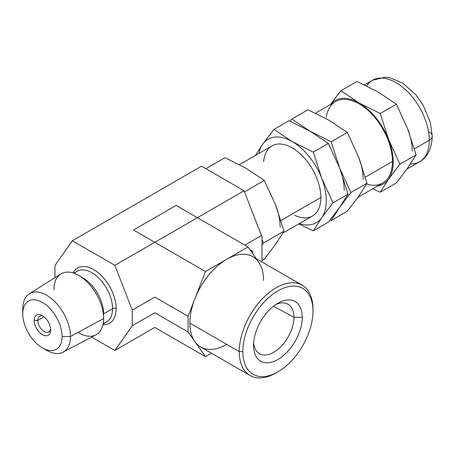 <?xml version="1.0" encoding="UTF-8"?>
<svg xmlns="http://www.w3.org/2000/svg" width="455" height="455" viewBox="0 0 455 455"><rect width="100%" height="100%" fill="white"/><g stroke="black" fill="none" stroke-linecap="round" stroke-linejoin="round"><path stroke-width="0.68" d="M330.319 104.604L340.875 90.772L330.319 104.604L340.875 90.772L359.143 102.955L380.238 113.5L388.661 139.679L399.917 164.221L416.058 154.905L407.629 168.088L396.379 182.904L380.238 192.22L372.764 188.797L380.238 192.22L396.379 182.904L407.629 168.088L396.379 182.904L380.238 192.22L372.764 188.797M299.384 223.57A48.207 27.835 -120 0 0 321.742 217.672A48.207 27.835 -120 0 0 321.742 178.314A48.207 27.835 -120 0 0 292.218 141.59L313.313 152.135L321.742 178.314L332.992 202.862L321.742 217.672A48.207 27.835 -120 0 1 299.384 223.57A48.207 27.835 -120 0 0 321.742 217.672A48.207 27.835 -120 0 0 321.742 178.314A48.207 27.835 -120 0 0 292.218 141.59A48.207 27.835 -120 0 0 262.7 144.229L273.955 129.413L292.218 141.59L313.313 152.135L321.742 178.314A48.207 27.835 -120 0 0 292.218 141.59A48.207 27.835 -120 0 0 262.7 144.229L255.426 155.439L262.7 144.229L273.955 129.413L292.218 141.59L313.313 152.135L328.379 143.439L350.89 192.528L367.031 183.211L358.603 196.395L347.347 211.205L331.206 220.527L330.085 220.027L331.206 220.527L347.347 211.205L331.206 220.527L339.635 207.344L328.379 222.159L313.313 230.856L298.787 223.911L313.313 230.856L328.379 222.159L313.313 230.856L298.787 223.911M357.903 197.379L382.678 183.075A47.07 27.175 -120 0 0 392.426 161.531A47.07 27.175 -120 0 0 371.877 114.159A47.07 27.175 -120 0 0 335.608 101.55L315.457 113.187M348.064 194.16L339.635 207.344L328.379 222.159L339.635 207.344L331.206 220.527L339.635 207.344L350.89 192.528L339.635 207.344L348.064 194.16L339.635 207.344L350.89 192.528L367.031 183.211L358.603 196.395L347.347 211.205L358.603 196.395L367.031 183.211L358.603 157.032L367.031 183.211L350.89 192.528L339.635 167.98L348.064 194.16L332.992 202.862L321.742 217.672L313.313 230.856L321.742 217.672A48.207 27.835 -120 0 0 321.742 178.314L332.992 202.862L348.064 194.16L339.635 167.98L348.064 194.16L332.992 202.862L321.742 217.672L313.313 230.856M261.989 239.882L263.564 242.942L261.989 239.882L263.564 242.942L284.005 231.146L275.576 244.329L264.321 259.145L261.989 260.493M282.851 233.114L312.466 216.017A40.489 23.376 -120 0 0 320.849 197.481A40.489 23.376 -120 0 0 303.178 156.736A40.489 23.376 -120 0 0 271.976 145.884L239.489 164.642M103.114 324.028L106.487 322.077A29.353 16.949 -120 0 0 112.567 308.638A29.353 16.949 -120 0 1 103.251 323.26A29.353 16.949 -120 0 0 112.567 308.638L103.621 313.802A29.353 16.949 -120 0 0 82.867 277.851L78.772 275.485A35.149 20.293 -120 0 0 60.811 273.978L29.365 293.776A33.727 19.474 -120 0 0 22.75 308.99L22.75 313.808A27.829 16.067 -120 0 0 42.429 347.887A27.829 16.067 -120 0 0 62.102 336.529A27.829 16.067 -120 0 0 42.429 302.45A27.829 16.067 -120 0 0 22.75 313.808L22.75 308.99A33.727 19.474 -120 0 1 46.598 295.221A33.727 19.474 -120 0 1 70.445 336.529A33.727 19.474 -120 0 0 55.482 302.33A33.727 19.474 -120 0 0 29.365 293.776M73.755 273.182L77.134 271.231A29.353 16.949 -120 0 1 99.759 279.097A29.353 16.949 -120 0 1 112.567 308.638A29.353 16.949 -120 0 0 97.785 277.146A29.353 16.949 -120 0 0 74.495 273.449A29.353 16.949 -120 0 1 97.785 277.146A29.353 16.949 -120 0 1 112.567 308.638A2.531 1.462 180 0 1 116.15 308.638A31.884 18.41 -120 0 1 102.966 324.711A31.884 18.41 -120 0 0 116.15 308.638A2.531 1.462 180 0 0 112.567 308.638L103.621 313.802L103.621 318.534A35.149 20.293 -120 0 0 78.772 275.485M43.379 316.276A9.111 5.261 -120 0 0 37.776 320.417L44.055 316.788L37.776 320.417A9.111 5.261 -120 0 1 43.379 316.276A9.111 5.261 -120 0 0 39.659 316.248A9.111 5.261 -120 0 0 37.776 320.417L34.193 320.417A11.642 6.723 -120 0 0 42.429 334.67A11.642 6.723 -120 0 0 50.659 329.921A11.642 6.723 -120 0 0 42.429 315.662A11.642 6.723 -120 0 0 34.193 320.417A11.642 6.723 -120 0 0 42.429 334.67A11.642 6.723 -120 0 0 50.659 329.921A11.642 6.723 -120 0 0 42.429 315.662A11.642 6.723 -120 0 0 34.193 320.417A11.642 6.723 -120 0 0 42.429 334.67A11.642 6.723 -120 0 0 50.659 329.921A11.642 6.723 -120 0 0 42.429 315.662A11.642 6.723 -120 0 0 34.193 320.417L37.776 320.417A9.111 5.261 -120 0 0 41.752 329.585A9.111 5.261 -120 0 0 48.77 332.025A9.111 5.261 -120 0 0 50.602 328.794A9.111 5.261 -120 0 1 43.794 331.314A9.111 5.261 -120 0 1 37.776 320.417A9.111 5.261 -120 0 0 43.794 331.314A9.111 5.261 -120 0 0 50.602 328.794M263.564 242.942L261.989 244.921L263.564 242.942L284.005 231.146L275.576 244.329L264.321 259.145L275.576 244.329L284.005 231.146L275.576 204.966L284.005 231.146L263.564 242.942L261.989 244.921M211.461 353.199L205.45 356.669L211.461 353.199L205.45 356.669L154.797 327.429L114.882 350.469L91.694 337.087L114.882 350.469L132.251 325.763L132.251 310.111L114.882 265.345L72.322 240.775L54.953 265.481L54.953 277.669L54.953 265.481L72.322 240.775L54.953 265.481L54.953 277.669M42.429 347.887L46.598 350.299A33.727 19.474 -120 0 0 63.086 352.176A33.727 19.474 -120 0 0 70.445 336.529L103.621 318.534A35.149 20.293 -120 0 0 78.772 275.485A35.149 20.293 -120 0 0 53.917 289.835A35.149 20.293 -120 0 1 78.772 275.485A35.149 20.293 -120 0 1 103.621 318.534A35.149 20.293 -120 0 1 95.948 334.84L63.086 352.176M261.989 261.983L261.989 235.838L261.443 235.525L261.989 235.838L261.989 261.983L261.989 235.838L261.443 235.525L244.073 190.759L114.882 265.345L72.322 240.775L201.514 166.183L72.322 240.775L201.514 166.183L244.073 190.759L114.882 265.345L72.322 240.775M244.813 245.126L261.443 235.525L244.813 245.126L261.443 235.525L244.073 190.759L201.514 166.183L244.073 190.759L114.882 265.345L132.251 310.111L114.882 265.345M132.251 310.111L154.797 297.092L132.251 310.111L132.251 325.763L132.251 310.111L154.797 297.092L188.08 316.31L194.808 298.969A52.132 30.098 120 0 0 189.871 323.101A52.132 30.098 120 0 0 194.808 341.534L188.08 331.962L188.08 316.31L194.808 298.969L205.45 271.544L226.732 259.259A52.132 30.098 120 0 0 194.808 298.969A52.132 30.098 120 0 0 189.871 323.101L239.256 351.613A52.132 30.098 120 0 0 250.051 375.477A52.132 30.098 120 0 0 276.117 372.895L277.908 371.866A49.601 28.637 120 0 0 312.977 311.118A49.601 28.637 120 0 0 277.908 290.87A49.601 28.637 120 0 0 242.833 351.613A49.601 28.637 120 0 0 277.908 371.866M132.251 325.763L154.797 312.744L132.251 325.763L114.882 350.469L132.251 325.763L154.797 312.744L188.08 331.962L188.08 316.31L194.808 298.969A52.132 30.098 120 0 0 189.871 323.101A52.132 30.098 120 0 0 194.808 341.534A52.132 30.098 120 0 0 200.666 346.966L250.051 375.477M205.887 168.708L224.963 157.697L205.887 168.708L224.963 157.697L246.053 168.242L264.321 180.419L244.506 191.862L264.321 180.419L275.576 204.966L284.005 231.146M255.426 155.439L262.7 144.229L273.955 129.413L292.218 141.59A48.207 27.835 -120 0 0 262.7 144.229A48.207 27.835 -120 0 0 258.895 153.437A48.207 27.835 -120 0 1 262.7 144.229A48.207 27.835 -120 0 0 258.895 153.437M273.955 129.413L289.022 120.712L273.955 129.413L289.022 120.712L310.117 131.262L328.379 143.439L350.89 192.528M290.148 121.212L291.848 119.079L290.148 121.212L291.848 119.079L310.117 131.262L331.206 141.806L339.635 167.98A48.207 27.835 -120 0 1 344.202 190.298A48.207 27.835 -120 0 0 339.635 167.98L328.379 143.439L313.313 152.135L321.742 178.314L332.992 202.862M313.313 152.135L328.379 143.439L291.848 119.079L307.989 109.763L291.848 119.079L310.117 131.262L289.022 120.712L331.206 141.806L347.347 132.485L358.603 157.032L367.031 183.211M291.848 119.079L307.989 109.763L329.079 120.308L347.347 132.485L358.603 157.032L347.347 132.485L331.206 141.806L339.635 167.98L331.206 141.806L347.347 132.485L329.079 120.308L347.347 132.485M377.468 186.084A48.207 27.835 -120 0 0 388.661 179.037A48.207 27.835 -120 0 1 377.468 186.084A48.207 27.835 -120 0 0 388.661 179.037L380.238 192.22L388.661 179.037A48.207 27.835 -120 0 0 388.661 139.679A48.207 27.835 -120 0 0 359.143 102.955A48.207 27.835 -120 0 0 330.398 104.559A48.207 27.835 -120 0 1 359.143 102.955L380.238 113.5L396.379 104.178L407.629 128.725L416.058 154.905L407.629 168.088L416.058 154.905L399.917 164.221L388.661 179.037A48.207 27.835 -120 0 0 388.661 139.679A48.207 27.835 -120 0 0 359.143 102.955A48.207 27.835 -120 0 0 330.398 104.559M340.875 90.772L357.016 81.456L340.875 90.772L359.143 102.955L340.875 90.772L357.016 81.456L378.111 92.001L396.379 104.178L407.629 128.725L416.058 154.905L399.917 164.221L388.661 179.037A48.207 27.835 -120 0 0 388.661 139.679A48.207 27.835 -120 0 0 359.143 102.955L380.238 113.5L388.661 139.679L399.917 164.221L388.661 179.037L380.238 192.22M252.588 253.481A5.062 2.923 0 0 0 251.422 250.398L251.422 251.825L251.422 250.398A5.062 2.923 0 0 1 252.588 253.481A5.062 2.923 0 0 0 252.906 252.468A5.062 2.923 0 0 0 251.422 250.398A5.062 2.923 0 0 0 250.023 249.829A5.062 2.923 0 0 1 251.422 250.398A5.062 2.923 0 0 0 250.023 249.829M312.977 311.118L312.977 309.053A52.132 30.098 120 0 0 302.183 285.188A52.132 30.098 120 0 0 262.012 299.157A52.132 30.098 120 0 0 239.256 351.613A52.132 30.098 120 0 0 277.021 372.361A52.132 30.098 120 0 1 239.256 351.613A52.132 30.098 120 0 1 276.117 287.77A52.132 30.098 120 0 1 312.977 309.053A52.132 30.098 120 0 0 276.117 287.77A52.132 30.098 120 0 0 239.256 351.613L242.833 351.613A49.601 28.637 120 0 0 277.908 371.866A49.601 28.637 120 0 0 312.977 311.118L312.977 309.053L312.977 311.118A49.601 28.637 120 0 0 277.908 290.87A49.601 28.637 120 0 0 242.833 351.613A49.601 28.637 120 0 0 277.908 371.866A49.601 28.637 120 0 0 312.977 311.118A49.601 28.637 120 0 0 277.908 290.87A49.601 28.637 120 0 0 242.833 351.613L239.256 351.613L189.871 323.101A52.132 30.098 120 0 0 194.808 341.534L188.08 331.962L188.08 316.31L154.797 297.092L188.08 316.31M302.183 285.188L252.792 256.677A52.132 30.098 120 0 0 226.732 259.259L248.009 246.968L256.228 258.656M253.543 345.43A34.455 19.895 120 0 0 277.908 359.501A34.455 19.895 120 0 0 302.268 317.3A34.455 19.895 120 0 0 277.903 303.235A34.455 19.895 120 0 0 253.543 345.43A34.455 19.895 120 0 0 277.908 359.501A34.455 19.895 120 0 0 302.268 317.3A34.455 19.895 120 0 0 277.908 303.235A34.455 19.895 120 0 0 253.543 345.43L253.543 345.43A34.455 19.895 120 0 0 277.908 359.501A34.455 19.895 120 0 0 302.268 317.3A34.455 19.895 120 0 0 277.908 303.235A34.455 19.895 120 0 0 253.543 345.43M253.64 342.854A28.557 16.488 120 0 0 274.729 351.675A28.557 16.488 120 0 0 293.93 317.3L273.518 306.226L293.93 317.3A28.557 16.488 120 0 1 274.729 351.675A28.557 16.488 120 0 1 253.64 342.854A28.557 16.488 120 0 0 259.145 353.501A28.557 16.488 120 0 0 281.258 346.255A28.557 16.488 120 0 0 293.93 317.3A28.557 16.488 120 0 0 287.696 304.048A28.557 16.488 120 0 0 275.724 304.605A28.557 16.488 120 0 1 293.93 317.3L302.268 317.3L293.93 317.3A28.557 16.488 120 0 0 275.724 304.605M205.45 356.669L194.808 341.534L205.45 356.669L154.797 327.429L114.882 350.469L154.797 327.429L205.45 356.669L194.808 341.534A52.132 30.098 120 0 0 226.732 344.384A52.132 30.098 120 0 1 194.808 341.534L188.08 331.962L154.797 312.744L188.08 331.962M248.009 246.968L176.079 205.438L133.514 230.014L176.079 205.438L248.009 246.968L226.732 259.259A52.132 30.098 120 0 1 258.65 262.108A52.132 30.098 120 0 1 263.593 280.542A52.132 30.098 120 0 0 258.65 262.108A52.132 30.098 120 0 0 226.732 259.259L248.009 246.968L176.079 205.438L133.514 230.014L205.45 271.544L226.732 259.259A52.132 30.098 120 0 0 194.808 298.969L205.45 271.544L226.732 259.259A52.132 30.098 120 0 0 194.808 298.969L205.45 271.544L133.514 230.014L205.45 271.544M372.469 80.268L385.243 77.202L390.009 77.777L402.487 82.958L415.864 94.788L423.161 105.162L430.299 122.156L432.25 136.113C431.727 148.808 427.484 157.367 419.538 161.792A47.07 27.175 -120 0 0 429.287 140.248A47.07 27.175 -120 0 1 410.427 163.993A47.07 27.175 -120 0 0 429.287 140.248A10.124 5.847 180 0 0 429.287 131.984A10.124 5.847 180 0 1 429.287 140.248A47.07 27.175 -120 0 0 404.114 88.441A47.07 27.175 -120 0 0 366.673 85.938A47.07 27.175 -120 0 1 404.114 88.441A47.07 27.175 -120 0 1 429.287 140.248L414.374 148.853L429.287 140.248A47.07 27.175 -120 0 0 408.738 92.883A47.07 27.175 -120 0 0 372.469 80.268L364.489 84.88M392.426 161.531A47.07 27.175 -120 0 0 361.679 105.463A47.07 27.175 -120 0 0 326.246 117.475A47.07 27.175 -120 0 1 361.679 105.463A47.07 27.175 -120 0 1 392.426 161.531L365.348 177.16L392.426 161.531A47.07 27.175 -120 0 1 366.537 184.053A47.07 27.175 -120 0 0 392.426 161.531M320.849 197.481A40.489 23.376 -120 0 0 293.39 148.597A40.489 23.376 -120 0 0 263.684 161.775A40.489 23.376 -120 0 1 293.39 148.597A40.489 23.376 -120 0 1 320.849 197.481L280.957 220.516L320.849 197.481A40.489 23.376 -120 0 1 294.561 215.249A40.489 23.376 -120 0 0 320.849 197.481M103.621 318.534A35.149 20.293 -120 0 1 78.004 332.429A35.149 20.293 -120 0 0 103.621 318.534L103.621 313.802A29.353 16.949 -120 0 0 80.91 276.828A29.353 16.949 -120 0 1 103.621 313.802L103.621 318.534L70.445 336.529A33.727 19.474 -120 0 0 46.598 295.221A33.727 19.474 -120 0 0 22.75 308.99L22.75 313.808A27.829 16.067 -120 0 0 42.429 347.887A27.829 16.067 -120 0 0 62.102 336.529A27.829 16.067 -120 0 0 42.429 302.45A27.829 16.067 -120 0 0 22.75 313.808A27.829 16.067 -120 0 0 42.429 347.887A27.829 16.067 -120 0 0 62.102 336.529L70.445 336.529L62.102 336.529A27.829 16.067 -120 0 0 42.429 302.45A27.829 16.067 -120 0 0 22.75 313.808M102.966 324.711A31.884 18.41 -120 0 0 116.15 308.638A31.884 18.41 -120 0 0 98.394 272.949A31.884 18.41 -120 0 0 73.09 272.972A31.884 18.41 -120 0 1 98.394 272.949A31.884 18.41 -120 0 1 116.15 308.638A31.884 18.41 -120 0 0 98.394 272.949A31.884 18.41 -120 0 0 73.09 272.972M44.414 348.917A33.727 19.474 -120 0 0 70.445 336.529A33.727 19.474 -120 0 1 44.414 348.917M91.694 337.087L114.882 350.469M261.443 235.525L244.073 190.759M264.321 180.419L246.053 168.242L224.963 157.697L246.053 168.242L264.321 180.419L275.576 204.966L264.321 180.419L244.506 191.862M280.144 227.284A48.207 27.835 -120 0 0 275.576 204.966A48.207 27.835 -120 0 1 280.144 227.284M331.206 141.806L310.117 131.262L328.379 143.439M307.989 109.763L329.079 120.308L307.989 109.763M363.17 179.35A48.207 27.835 -120 0 0 358.603 157.032A48.207 27.835 -120 0 1 363.17 179.35M396.379 104.178L378.111 92.001L357.016 81.456L378.111 92.001L396.379 104.178L380.238 113.5L396.379 104.178L407.629 128.725L416.058 154.905M380.238 113.5L388.661 139.679L399.917 164.221M412.196 151.043A48.207 27.835 -120 0 0 407.629 128.725A48.207 27.835 -120 0 1 412.196 151.043M419.538 161.792L406.935 169.072"/></g></svg>
